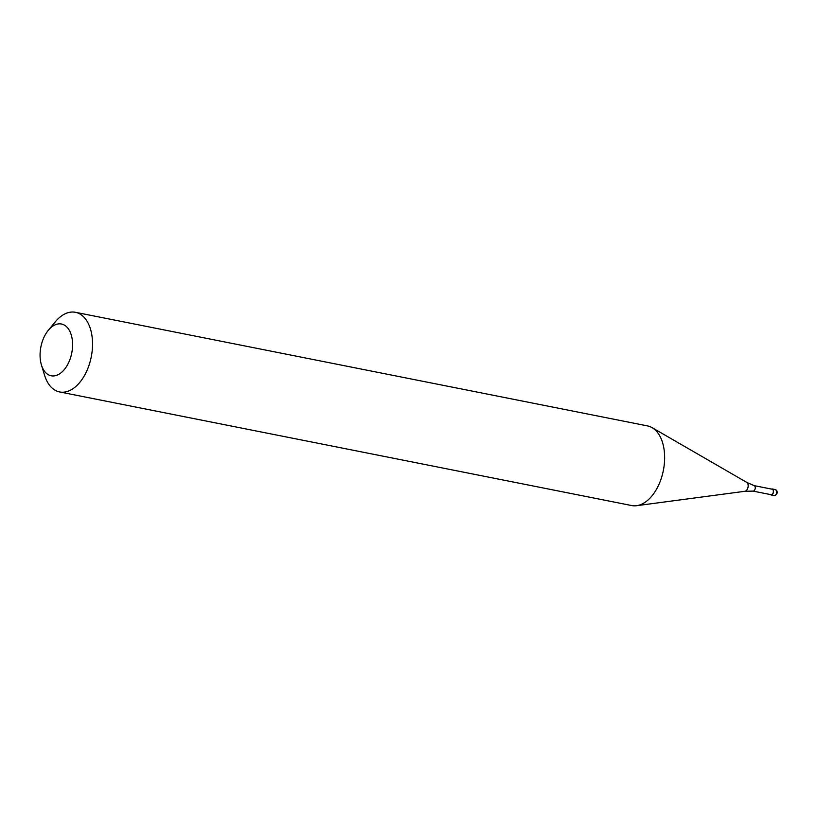 <?xml version="1.0" encoding="UTF-8"?>
<svg xmlns="http://www.w3.org/2000/svg" width="818" height="818" viewBox="0 0 818 818"><rect width="100%" height="100%" fill="white"/><g stroke="black" fill="none" stroke-linecap="round" stroke-linejoin="round"><path stroke-width="1.23" d="M770.403 494.553A3.047 1.82 -78.8 0 0 771.057 494.941A3.047 1.82 -78.8 0 0 773.061 493.448A3.047 1.82 -78.8 0 0 773.347 490.135A3.047 1.82 101.2 0 0 772.253 488.97A3.047 1.82 101.2 0 0 771.486 489.072M753.051 491.107L771.108 494.696A2.791 1.667 -78.8 0 0 772.949 493.326A2.791 1.667 -78.8 0 0 773.204 490.289A2.791 1.667 101.2 0 0 772.202 489.215L754.145 485.626M753 491.097A2.791 1.667 -78.8 0 0 753.112 491.107A2.791 1.667 -78.8 0 0 754.871 489.645A2.791 1.667 -78.8 0 0 755.096 486.69A2.791 1.667 101.2 0 0 754.196 485.647L746.732 482.375A4.632 2.761 101.2 0 1 747.887 483.949A4.632 2.761 -78.8 0 1 747.632 488.581A4.632 2.761 -78.8 0 1 744.963 491.281L636.598 505.698A40.603 24.203 -78.8 0 0 659.942 482.058A40.603 24.203 -78.8 0 0 662.191 441.464A40.603 24.203 101.2 0 0 652.089 427.65A40.603 24.203 101.2 0 0 647.529 425.912L75.43 312.302A40.603 24.203 101.2 0 1 90.092 327.854A40.603 24.203 -78.8 0 1 86.289 372.026A40.603 24.203 -78.8 0 1 59.612 391.945A40.603 24.203 -78.8 0 1 44.949 376.392A40.603 24.203 101.2 0 1 44.591 375.288L41.432 364.961A26.391 15.736 101.2 0 1 48.313 330.288A26.391 15.736 101.2 0 1 71.002 334.122A26.391 15.736 -78.8 0 1 63.354 370.646A26.391 15.736 -78.8 0 1 41.657 365.677A26.391 15.736 101.2 0 1 41.432 364.961M59.612 391.945L631.711 505.555A40.603 24.203 -78.8 0 0 636.598 505.698M48.313 330.288L55.184 321.955A40.603 24.203 101.2 0 1 75.43 312.302M775.444 489.604L776.947 491.045C777.621 493.387 776.722 494.89 774.257 495.575A3.047 1.82 -78.8 0 0 776.262 494.082A3.047 1.82 -78.8 0 0 776.548 490.769A3.047 1.82 101.2 0 0 775.444 489.604L772.253 488.97M774.257 495.575L771.057 494.941M753.112 491.107L744.963 491.281M746.732 482.375L652.089 427.65"/></g></svg>
